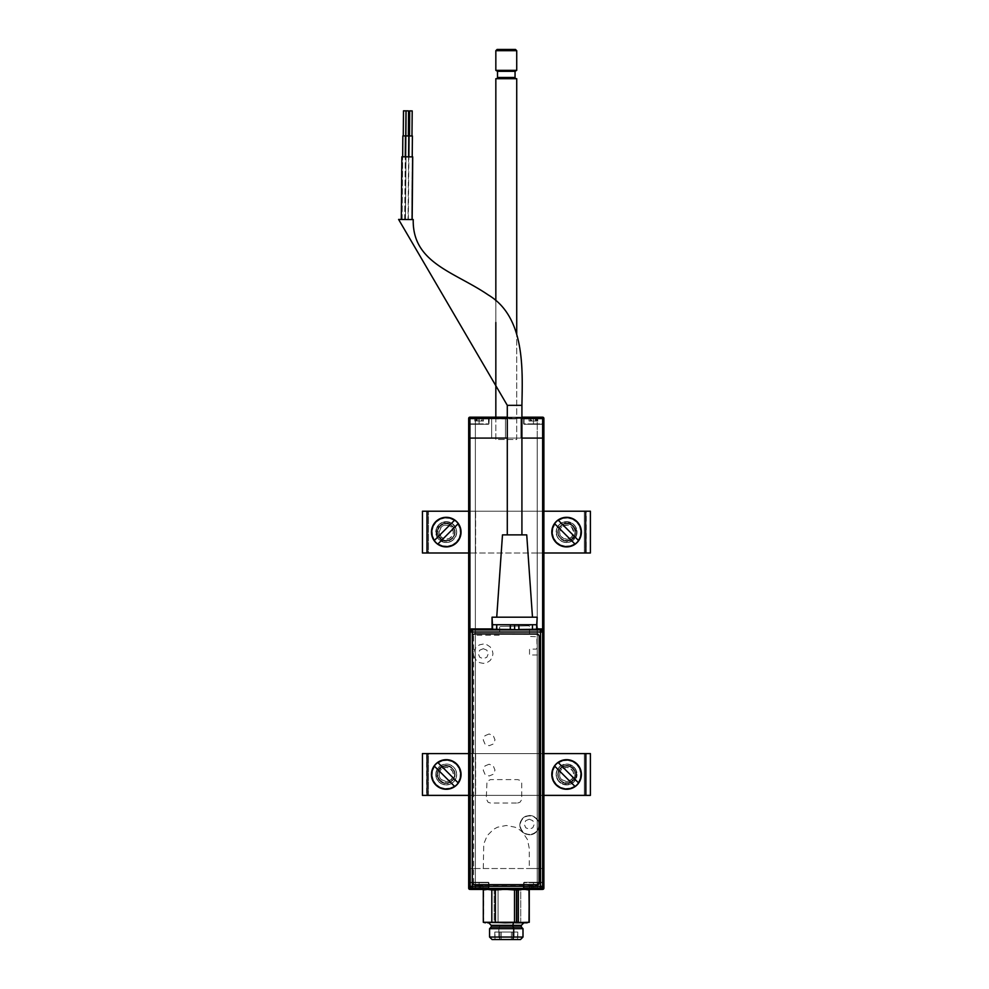 <?xml version="1.0" encoding="UTF-8"?>
<svg xmlns="http://www.w3.org/2000/svg" width="989" height="989" viewBox="0 0 989 989"><rect width="100%" height="100%" fill="white"/><g stroke="black" fill="none" stroke-linecap="round" stroke-linejoin="round"><path stroke-width="0.74" stroke-dasharray="4.95 3.71" d="M533.442 417.185L523.206 417.185L542.64 417.185L523.626 417.605L523.626 423.873L533.442 423.873L533.442 417.605L533.442 423.873L523.626 423.873L523.626 417.605L533.442 417.605L533.442 423.873L543.48 424.293L524.046 424.293L543.48 424.293L532.342 424.293L543.48 424.293L533.442 423.873L543.48 423.873L543.48 418.446L543.888 423.873L542.961 417.667L523.206 417.185L542.64 417.185A1.249 1.249 0 0 1 543.888 418.446L543.48 423.873L533.442 423.873L533.442 417.605L542.961 417.667L543.48 423.873L543.888 418.446A1.249 1.249 0 0 0 542.64 417.185L536.792 417.185L542.64 417.185L536.792 417.185L542.64 417.185L542.64 418.446L543.888 418.446L543.888 438.09L542.64 438.09L542.64 418.446L469.923 418.446L469.923 438.09L542.64 438.09L542.64 418.446L469.923 418.446L469.923 438.09L468.675 438.09L468.675 418.446L469.095 438.09L475.363 438.09L475.363 417.605L475.363 438.09L475.363 417.605L469.923 417.185L475.783 417.185L469.157 418.124L469.095 438.09L468.675 418.446A1.249 1.249 0 0 1 469.923 417.185A1.249 1.249 0 0 0 468.675 418.446L469.095 423.873L479.121 423.873L469.095 424.293L488.529 424.293L469.095 424.293L468.675 418.446L469.923 418.446L468.675 418.446L469.923 417.185L469.923 418.446L469.923 417.185L542.64 417.185L543.888 418.446L542.64 418.446L542.64 417.185A1.249 1.249 0 0 1 543.888 418.446A1.249 1.249 0 0 0 542.64 417.185L533.442 417.185M520.906 438.09L491.657 438.09L491.657 417.185L520.906 417.185L520.906 438.09L520.906 417.185L491.657 417.185L491.657 438.09L520.906 438.09M473.484 424.293L478.021 424.293L473.484 424.293M521.92 417.185L507.295 417.185L521.92 417.185M507.295 418.446L521.92 418.446L507.295 418.446M527.805 424.293L532.342 424.293L527.805 424.293M469.392 888.147L469.923 889.408L468.675 888.147L468.675 418.446L469.095 438.09L469.157 418.124L475.363 417.605L475.363 438.09L469.095 438.09L468.675 418.446A1.249 1.249 0 0 1 469.923 417.185A1.249 1.249 0 0 0 468.675 418.446L469.095 418.446A0.841 0.841 0 0 1 469.923 417.605L489.357 417.185L469.923 417.605L469.095 418.446L469.095 423.873L479.121 423.873L479.121 417.605L488.937 417.605L479.121 417.605L479.121 423.873L488.937 423.873L479.121 423.873L479.121 417.605L469.923 417.605L479.121 417.605L479.121 423.873L469.095 423.873L468.675 418.446L468.675 438.09L468.675 418.446A1.249 1.249 0 0 1 469.923 417.185L479.121 417.185L469.923 417.185A1.249 1.249 0 0 0 468.675 418.446L469.095 423.873L469.095 418.446L469.923 417.185L542.64 417.185A1.249 1.249 0 0 1 543.888 418.446L543.888 438.09L543.888 418.446L543.888 438.09L543.888 418.446L543.888 438.09L537.212 438.09L537.212 417.605L542.64 417.605L543.48 418.446L543.48 438.09L543.418 418.124L537.212 417.605L537.212 438.09L537.212 417.605L537.212 438.09L543.48 438.09L543.888 418.446L543.888 888.147A1.249 1.249 0 0 1 542.64 889.408A1.249 1.249 0 0 0 543.888 888.147L542.64 888.147L542.64 868.515L469.219 868.515L469.923 868.515L469.923 888.147L469.923 868.515L469.923 888.147L468.675 888.147L469.095 882.299L488.529 882.299L469.095 882.299L480.221 882.299L479.121 882.299L479.121 888.987L488.937 888.987L488.937 882.72L469.095 882.72L468.675 888.147L469.923 888.987L489.357 889.408L469.923 889.408L479.121 888.987L479.121 882.72L469.095 882.72L469.095 888.147L469.095 882.72L488.937 882.72L488.937 888.987L479.121 888.987L479.121 882.72L479.121 888.987L469.614 888.926L469.095 882.72L468.675 888.147A1.249 1.249 0 0 0 469.923 889.408A1.249 1.249 0 0 1 468.675 888.147L468.675 868.515L469.923 868.515L469.923 629.461L469.923 868.515L543.888 868.515L543.888 888.147L542.64 889.408L542.64 868.515L542.64 888.147L543.888 888.147L543.888 882.72L543.888 888.147A1.249 1.249 0 0 1 542.64 889.408L469.923 889.408L475.783 889.408L469.923 889.408L469.923 888.147L542.64 888.147L542.64 888.987A0.841 0.841 0 0 0 542.825 888.963M521.92 438.09L507.295 438.09L521.92 438.09M479.121 417.605L488.937 417.605L479.121 417.605M481.124 417.185L489.357 417.185L481.124 417.185M520.906 417.185L491.657 417.185L520.906 417.185M505.453 417.642L492.918 417.185L519.645 417.185L494.166 417.185L518.409 417.185L507.122 417.185L507.122 418.866L516.728 418.866L495.835 418.866L505.453 418.866L505.453 417.185L505.453 438.09L505.453 417.642M507.122 417.642L520.906 417.642L506.281 417.185L519.658 417.185L507.122 417.185L507.122 438.09L507.122 417.642M484.758 882.299L480.221 882.299L484.758 882.299M468.675 888.147L469.095 868.515L469.157 888.468L475.363 888.987L475.363 868.515L475.363 888.987L475.363 868.515L469.095 868.515L469.095 888.147L469.095 868.515L475.363 868.515L475.363 888.987L469.923 888.987L468.675 888.147L469.095 868.515L468.675 888.147A1.249 1.249 0 0 0 469.923 889.408A1.249 1.249 0 0 1 468.675 888.147A1.249 1.249 0 0 0 469.923 889.408L469.923 888.147L542.64 888.147L468.675 888.147L469.923 888.147L469.923 888.913M468.675 882.72L468.675 881.879L468.675 882.72M470.937 889.408L541.885 889.408L470.937 889.408M542.64 889.099L542.64 888.147L543.888 888.147L543.888 881.879L543.888 888.147A1.249 1.249 0 0 1 542.64 889.408A1.249 1.249 0 0 0 543.888 888.147L543.48 888.147A0.841 0.841 0 0 1 542.64 888.987L542.64 889.408A1.249 1.249 0 0 0 543.888 888.147A1.249 1.249 0 0 1 542.64 889.408A1.249 1.249 0 0 0 543.888 888.147L542.64 888.987L533.442 888.987L533.442 882.72L543.48 882.72L543.48 888.147L543.48 882.72L533.442 882.72L533.442 888.987L533.442 882.72L523.626 882.72L533.442 882.72L533.442 888.987L523.626 888.987L542.64 888.987L543.888 888.147L543.888 868.515L543.888 888.147L543.888 868.515L543.888 888.147L543.48 868.515L537.212 868.515L537.212 888.987L542.64 889.408L523.206 889.408L542.64 888.987A0.841 0.841 0 0 0 543.48 888.147L543.48 868.515L542.961 888.926M543.591 868.515L529.263 868.515L529.263 848.451L527.52 839.661L522.538 832.194L519.052 829.338L515.084 827.212L506.281 825.469L497.492 827.212L493.511 829.338L487.169 835.68L483.745 843.963L483.3 868.515L468.675 868.515L468.675 438.09L469.305 438.09L469.305 868.515L468.675 868.515L468.675 438.09L469.923 438.09L469.923 868.515L469.923 438.09L469.923 868.515L469.923 438.09L468.675 438.09L468.675 868.515L468.675 438.09L468.675 868.515L475.363 868.515L468.675 868.515L468.675 438.09L475.363 438.09L475.363 868.515L475.363 438.09L475.363 868.515L475.363 438.09L469.923 438.09L469.923 868.515L469.923 438.09L543.888 438.09L543.888 868.515L543.27 438.09L543.888 868.515L543.888 438.09L543.888 868.515L543.888 438.09L543.888 868.515L543.27 438.09L543.888 868.515L543.888 438.09L543.888 868.515L543.888 438.09L543.888 868.515L543.27 438.09L543.888 868.515L543.888 438.09L543.888 868.515L543.888 438.09L543.888 868.515L542.64 868.515L543.591 868.515M533.442 888.987L523.626 888.987L533.442 888.987M469.923 889.408L542.64 889.408L537.212 888.987L537.212 868.515L537.212 888.987L537.212 868.515L543.48 868.515L543.48 888.147M491.657 889.408L520.906 889.408L491.657 889.408M533.442 882.299L543.48 882.299L533.442 882.299M539.092 882.299L534.542 882.299L539.092 882.299M535.853 418.532L536.372 421.03L536.248 418.112L533.454 418.532L533.442 421.03L531.563 421.03L531.563 418.532L533.442 418.532L533.442 421.03L533.442 418.532L533.454 421.03L537.744 421.03L537.744 418.532L536.372 418.532L536.372 421.03L536.483 418.532L537.732 418.532L537.732 421.03L536.483 421.03L537.868 421.03L531.563 421.03L535.333 421.03L535.333 418.532L533.343 418.112L528.855 418.112L530.413 418.532L528.868 418.112L529.164 421.03L530.413 421.03L530.413 418.532L529.164 418.532L529.152 421.03L529.028 418.532L530.228 418.112L524.875 418.112L533.442 418.112L533.442 418.94L533.442 418.112L524.875 418.112L542.009 418.112L524.046 418.94L533.442 418.94L533.442 424.293L533.442 418.94L524.046 418.94L542.85 418.94L533.442 418.94L533.442 424.293L524.046 424.293L533.442 424.293L533.442 418.94L542.85 418.94L533.442 418.94L533.442 418.112L542.009 418.112L535.853 418.532M533.442 424.293L542.85 424.293L533.442 424.293M529.152 421.03L529.152 418.532L530.524 418.532L530.524 421.03L529.028 421.03L531.044 421.03L530.636 418.532L530.524 421.03L531.563 421.03L529.164 421.03M533.442 418.112L536.73 418.112L533.442 418.112M477.131 421.03L476.723 418.532L477.131 421.03L477.131 418.532L477.23 421.03L477.23 418.532L480.901 418.112L479.232 418.112L481.013 418.532L479.121 418.532L479.121 421.03L477.23 421.03L478.899 421.03L478.899 418.532L477.23 418.532L477.23 421.03L481.532 421.03L481.532 418.532L482.15 421.03L482.15 418.532L483.411 418.532L483.411 421.03L482.15 421.03L483.534 421.03L477.131 421.03M479.121 418.94L479.121 418.112L479.121 418.94L469.713 418.94L479.121 418.94L479.121 424.293L479.121 418.94L469.713 418.94L488.529 418.94L479.121 418.94L479.121 424.293L469.713 424.293L479.121 424.293L479.121 418.94L488.529 418.94L470.554 418.112L479.121 418.112L479.121 418.94M479.121 424.293L488.529 424.293L479.121 424.293M479.121 418.112L487.688 418.112L479.121 418.112M476.315 418.112L476.204 421.03L474.831 421.03L476.092 421.03L476.092 418.532L474.831 418.532L474.831 421.03L474.831 418.532L476.315 418.112L474.287 418.112L476.315 418.112M476.204 421.03L476.71 418.532L476.204 421.03L476.871 421.03L474.708 421.03L476.204 421.03M482.039 421.03L483.423 421.03L483.423 418.532L482.039 418.532L482.039 421.03M480.889 418.112L476.451 418.112L480.889 418.112M481.532 418.532L482.447 418.112L481.532 418.532M488.529 887.652L487.688 888.481L470.554 888.481L469.713 887.652L488.529 887.652L469.713 887.652L469.713 882.299L488.529 882.299L488.529 887.652L488.529 882.299L469.713 882.299L469.713 887.652L488.529 887.652L469.713 887.652L470.554 888.481L487.688 888.481L470.715 888.481L487.688 888.481L488.529 887.652M475.239 885.563L475.561 888.06L475.239 885.563L477.44 885.563L475.239 885.563L475.746 888.06L474.844 888.481L475.239 885.563M479.418 885.563L480.617 885.563L480.617 888.06L479.418 888.06L479.418 885.563L479.43 888.06L480.802 888.06L480.802 885.563L477.44 885.563L482.694 885.563L483.003 888.06L483.003 885.563L482.991 888.06L483.003 885.563L479.418 885.563M475.462 888.481L483.423 888.481L475.462 888.481M542.85 887.652L542.009 888.481L524.875 888.481L524.046 887.652L542.85 887.652L524.046 887.652L524.046 882.299L542.85 882.299L542.85 887.652L542.85 882.299L524.046 882.299L524.046 887.652L542.85 887.652L524.046 887.652L524.875 888.481L542.009 888.481L525.048 888.481L542.009 888.481L542.85 887.652M529.189 888.481L537.744 888.481L529.189 888.481M531.761 885.563L533.145 885.563L533.145 888.06L531.761 888.06L531.761 885.563L529.881 885.563L531.563 885.563L531.563 888.06L529.881 888.06L529.881 885.563L529.881 888.06L531.761 888.06L531.761 885.563L529.56 885.563L529.572 888.06L530.079 885.563L531.958 885.563L531.958 888.06L533.158 888.06L533.158 885.563L531.761 885.563M536.817 885.563L537.324 888.06L536.817 885.563M535.136 885.563L534.938 888.06L535.136 885.563L537.324 885.563L535.136 885.563M435.79 774.486A10.446 10.446 0 0 1 446.237 764.04A10.446 10.446 0 0 1 456.683 774.486A10.446 10.446 0 0 0 446.237 764.04A10.446 10.446 0 0 0 435.79 774.486L436.582 770.48L438.856 767.093L442.244 764.831L446.237 764.04L450.242 764.831L453.63 767.093L455.892 770.48L456.683 774.486L455.892 778.479L453.63 781.866L450.242 784.141L446.237 784.932L442.244 784.141L438.856 781.866L436.582 778.479L435.79 774.486A10.446 10.446 0 0 0 446.237 784.932A10.446 10.446 0 0 0 456.683 774.486A10.446 10.446 0 0 1 446.237 784.932A10.446 10.446 0 0 1 435.79 774.486L436.582 770.48L438.856 767.093L442.244 764.831L446.237 764.04L450.242 764.831L453.63 767.093L455.892 770.48L456.683 774.486L455.892 778.479L453.63 781.866L450.242 784.141L446.237 784.932L442.244 784.141L438.856 781.866L436.582 778.479L435.79 774.486M556.139 774.486A10.446 10.446 0 0 1 566.586 764.04A10.446 10.446 0 0 1 577.044 774.486A10.446 10.446 0 0 0 566.586 764.04A10.446 10.446 0 0 0 556.139 774.486A10.446 10.446 0 0 0 566.586 784.932A10.446 10.446 0 0 0 577.044 774.486A10.446 10.446 0 0 1 566.586 784.932A10.446 10.446 0 0 1 556.139 774.486L556.943 770.48L559.205 767.093L562.593 764.831L566.586 764.04L570.591 764.831L573.979 767.093L576.241 770.48L577.044 774.486L575.277 780.284L570.591 784.141L564.558 784.734L559.205 781.866L556.35 776.526L556.943 770.48L560.788 765.795L566.586 764.04L572.396 765.795L576.241 770.48L576.834 776.526L573.979 781.866L568.626 784.734L562.593 784.141L557.907 780.284L556.139 774.486M586.217 753.593L586.217 795.379L586.217 753.593L586.217 795.379L586.217 753.593L428.497 753.593L428.497 795.379L427.161 795.379L426.618 753.593L427.161 795.379L426.618 753.593L426.618 795.379L422.439 795.379L428.497 795.379L422.439 795.379L422.439 753.593L428.497 753.593L422.439 753.593L426.618 753.593L422.439 753.593L426.618 753.593L422.439 753.593L422.439 795.379L475.622 795.379L427.161 795.379L427.161 753.593L475.622 753.593L475.622 795.379L475.622 753.593L426.655 753.593L590.396 753.593L590.396 795.379L584.338 795.379L590.396 795.379L590.396 753.593L537.212 753.593L585.673 753.593L585.673 795.379L537.212 795.379L537.212 753.593L537.212 795.379L586.217 795.379L428.497 795.379L584.338 795.379L584.338 753.593L428.497 753.593L428.497 795.379L584.338 795.379L584.338 753.593L428.497 753.593L428.497 795.379L584.338 795.379L584.338 753.593L590.396 753.593L586.217 753.593M468.675 753.593L475.622 753.593L468.675 753.593M455.15 774.486L454.446 770.963L452.455 767.983L449.476 765.993L445.952 765.288L442.429 765.993L439.45 767.983L437.459 770.963L436.755 774.486L438.312 779.592L442.429 782.979L447.745 783.498L452.455 780.989L454.965 776.278L454.446 770.963L451.058 766.846L445.952 765.288L440.847 766.846L437.459 770.963L436.94 776.278L439.45 780.989L444.16 783.498L449.476 782.979L453.592 779.592L455.15 774.486M543.888 795.379L537.212 795.379L543.888 795.379M576.068 774.486L575.375 770.963L573.373 767.983L570.393 765.993L566.882 765.288L563.359 765.993L560.38 767.983L558.389 770.963L557.685 774.486L559.23 779.592L563.359 782.979L568.675 783.498L573.373 780.989L575.895 776.278L575.375 770.963L571.988 766.846L566.882 765.288L561.764 766.846L558.389 770.963L557.858 776.278L560.38 780.989L565.09 783.498L570.393 782.979L574.522 779.592L576.068 774.486M577.044 532.107A10.446 10.446 0 0 1 566.586 542.553A10.446 10.446 0 0 1 556.139 532.107A10.446 10.446 0 0 0 566.586 542.553A10.446 10.446 0 0 0 577.044 532.107A10.446 10.446 0 0 0 566.586 521.66A10.446 10.446 0 0 0 556.139 532.107A10.446 10.446 0 0 1 566.586 521.66A10.446 10.446 0 0 1 577.044 532.107L576.241 536.112L573.979 539.5L570.591 541.762L566.586 542.553L562.593 541.762L559.205 539.5L556.943 536.112L556.139 532.107L556.943 528.114L559.205 524.726L562.593 522.464L566.586 521.66L572.396 523.428L575.277 526.309L577.044 532.107L576.241 536.112L572.396 540.798L568.626 542.355L562.593 541.762L559.205 539.5L556.943 536.112L556.35 530.067L559.205 524.726L562.593 522.464L568.626 521.858L572.396 523.428L575.277 526.309L577.044 532.107M456.683 532.107A10.446 10.446 0 0 1 446.237 542.553A10.446 10.446 0 0 1 435.79 532.107A10.446 10.446 0 0 0 446.237 542.553A10.446 10.446 0 0 0 456.683 532.107A10.446 10.446 0 0 0 446.237 521.66A10.446 10.446 0 0 0 435.79 532.107A10.446 10.446 0 0 1 446.237 521.66A10.446 10.446 0 0 1 456.683 532.107L455.892 536.112L453.63 539.5L450.242 541.762L446.237 542.553L442.244 541.762L438.856 539.5L436.582 536.112L435.79 532.107L436.582 528.114L438.856 524.726L442.244 522.464L446.237 521.66L452.047 523.428L454.928 526.309L456.485 530.067L455.892 536.112L452.047 540.798L448.277 542.355L444.197 542.355L438.856 539.5L436.582 536.112L435.988 530.067L438.856 524.726L442.244 522.464L448.277 521.858L452.047 523.428L455.892 528.114L456.683 532.107M422.439 511.214L428.497 511.214L422.439 511.214L428.497 511.214L428.497 552.999L422.439 552.999L422.439 511.214L426.618 511.214L422.439 511.214L422.439 552.999L426.618 552.999L426.618 511.214L422.439 511.214M468.675 511.214L475.622 511.214L475.622 552.999L427.161 552.999L475.622 552.999L475.622 511.214L427.161 511.214L468.675 511.214M436.755 532.107L437.459 535.63L439.45 538.609L442.429 540.6L445.952 541.304L449.476 540.6L452.455 538.609L454.446 535.63L455.15 532.107L453.592 527.001L449.476 523.614L444.16 523.094L439.45 525.604L436.94 530.314L437.459 535.63L440.847 539.759L445.952 541.304L451.058 539.759L454.446 535.63L454.965 530.314L452.455 525.604L447.745 523.094L442.429 523.614L438.312 527.001L436.755 532.107M427.161 552.999L426.618 511.214L427.161 552.999L422.439 552.999L427.161 552.999M428.497 552.999L590.396 552.999L584.338 552.999L584.338 511.214L590.396 511.214L586.217 511.214L586.217 552.999L590.396 552.999L584.338 552.999L584.338 511.214L428.497 511.214L428.497 552.999L584.338 552.999L584.338 511.214L428.497 511.214L585.673 511.214L585.673 552.999L537.212 552.999L537.212 511.214L537.212 552.999L586.217 552.999L585.673 511.214L585.673 552.999L585.673 511.214L590.396 511.214L586.217 511.214L590.396 511.214L590.396 552.999L590.396 511.214L584.338 511.214L586.217 511.214L586.217 552.999L584.338 552.999L584.338 511.214L428.497 511.214L428.497 552.999L426.618 552.999L426.618 511.214L428.497 511.214L428.497 552.999M543.888 552.999L537.212 552.999L543.888 552.999M557.685 532.107L558.389 535.63L560.38 538.609L563.359 540.6L566.882 541.304L570.393 540.6L573.373 538.609L575.375 535.63L576.068 532.107L574.522 527.001L570.393 523.614L565.09 523.094L560.38 525.604L557.858 530.314L558.389 535.63L561.764 539.759L566.882 541.304L571.988 539.759L575.375 535.63L575.895 530.314L573.373 525.604L568.675 523.094L563.359 523.614L559.23 527.001L557.685 532.107M458.228 782.929L437.806 762.494M434.356 766.141L454.581 786.366M458.117 782.818L437.904 762.606M440.328 768.577L441.218 769.467A7.108 7.108 0 0 0 441.218 779.505A7.108 7.108 0 0 0 451.268 779.505L452.146 780.395A8.357 8.357 0 0 1 440.328 780.395A8.357 8.357 0 0 1 440.328 768.577A8.357 8.357 0 0 0 440.328 780.395A8.357 8.357 0 0 0 452.146 780.395A8.357 8.357 0 0 1 440.328 780.395A8.357 8.357 0 0 1 440.328 768.577A8.357 8.357 0 0 1 452.146 768.577A8.357 8.357 0 0 1 452.146 780.395A8.357 8.357 0 0 0 452.146 768.577A8.357 8.357 0 0 0 440.328 768.577A8.357 8.357 0 0 1 452.146 768.577A8.357 8.357 0 0 1 452.146 780.395L451.268 779.505L453.209 775.871L452.801 771.766L450.18 768.577L446.237 767.377L442.293 768.577L439.672 771.766L439.277 775.871L441.218 779.505L446.237 781.594L451.268 779.505A7.108 7.108 0 0 0 451.268 769.467A7.108 7.108 0 0 0 441.218 769.467L440.328 768.577M578.478 782.818L558.253 762.606M554.606 766.042L575.029 786.465M554.705 766.141L574.93 786.366M560.676 768.577L561.567 769.467A7.108 7.108 0 0 0 561.567 779.505A7.108 7.108 0 0 0 571.617 779.505L572.495 780.395A8.357 8.357 0 0 1 560.676 780.395A8.357 8.357 0 0 1 560.676 768.577A8.357 8.357 0 0 0 560.676 780.395A8.357 8.357 0 0 0 572.495 780.395A8.357 8.357 0 0 1 560.676 780.395A8.357 8.357 0 0 1 560.676 768.577A8.357 8.357 0 0 1 572.495 768.577A8.357 8.357 0 0 1 572.495 780.395A8.357 8.357 0 0 0 572.495 768.577A8.357 8.357 0 0 0 560.676 768.577A8.357 8.357 0 0 1 572.495 768.577A8.357 8.357 0 0 1 572.495 780.395L571.617 779.505L573.558 775.871L573.15 771.766L570.542 768.577L566.586 767.377L562.642 768.577L560.034 771.766L559.626 775.871L561.567 779.505L566.586 781.594L571.617 779.505A7.108 7.108 0 0 0 571.617 769.467A7.108 7.108 0 0 0 561.567 769.467L560.676 768.577M437.806 544.098L458.228 523.676M454.581 520.226L434.356 540.451M437.904 543.999L458.117 523.774M452.146 526.197L451.268 527.088A7.108 7.108 0 0 0 441.218 527.088A7.108 7.108 0 0 0 441.218 537.138L440.328 538.016A8.357 8.357 0 0 1 440.328 526.197A8.357 8.357 0 0 1 452.146 526.197A8.357 8.357 0 0 0 440.328 526.197A8.357 8.357 0 0 0 440.328 538.016A8.357 8.357 0 0 1 440.328 526.197A8.357 8.357 0 0 1 452.146 526.197A8.357 8.357 0 0 1 452.146 538.016A8.357 8.357 0 0 1 440.328 538.016A8.357 8.357 0 0 0 452.146 538.016A8.357 8.357 0 0 0 452.146 526.197A8.357 8.357 0 0 1 452.146 538.016A8.357 8.357 0 0 1 440.328 538.016L441.218 537.138L444.852 539.079L448.957 538.671L452.146 536.063L453.345 532.107L452.146 528.163L448.957 525.542L444.852 525.147L441.218 527.088L439.141 532.107L441.218 537.138A7.108 7.108 0 0 0 451.268 537.138A7.108 7.108 0 0 0 451.268 527.088L452.146 526.197M578.478 540.451L558.253 520.226M554.606 523.676L575.029 544.098M554.705 523.774L574.93 543.999M560.676 526.197L561.567 527.088A7.108 7.108 0 0 0 561.567 537.138A7.108 7.108 0 0 0 571.617 537.138L572.495 538.016A8.357 8.357 0 0 1 560.676 538.016A8.357 8.357 0 0 1 560.676 526.197A8.357 8.357 0 0 0 560.676 538.016A8.357 8.357 0 0 0 572.495 538.016A8.357 8.357 0 0 1 560.676 538.016A8.357 8.357 0 0 1 560.676 526.197A8.357 8.357 0 0 1 572.495 526.197A8.357 8.357 0 0 1 572.495 538.016A8.357 8.357 0 0 0 572.495 526.197A8.357 8.357 0 0 0 560.676 526.197A8.357 8.357 0 0 1 572.495 526.197A8.357 8.357 0 0 1 572.495 538.016L571.617 537.138L573.694 532.107L571.617 527.088L567.983 525.147L563.878 525.542L560.689 528.163L559.49 532.107L560.689 536.063L563.878 538.671L567.983 539.079L571.617 537.138A7.108 7.108 0 0 0 571.617 527.088A7.108 7.108 0 0 0 561.567 527.088L560.676 526.197M496.255 78.7L516.728 78.7L496.255 78.7M515.059 77.451L497.504 77.451L515.059 77.451M495.835 300.804L495.835 322.501L495.835 300.804M495.835 417.185L495.835 439.549L516.728 439.549L516.728 333.701L516.728 439.549L495.835 439.549L495.835 417.185M515.479 49.45L497.096 49.45L515.479 49.45M516.728 50.699L495.835 50.699L516.728 50.699M516.728 70.343L495.835 70.343L516.728 70.343M515.059 71.307L497.504 71.307L515.059 71.307M491.31 925.345L521.327 925.345M483.312 889.964L483.312 922.28L488.887 922.836L529.263 922.28L529.263 889.964L529.263 922.28L524.998 922.836L527.137 922.836M499.606 927.014L499.606 925.345L499.606 927.014L521.327 927.014L499.606 927.014L498.864 928.683L499.606 927.014L491.236 927.014L499.606 927.014M522.996 928.683L498.864 928.683L522.996 928.683M498.864 937.04L498.864 928.683L498.864 937.04L522.996 937.04L498.864 937.04L499.977 939.55L498.864 937.04L489.567 937.04L498.864 937.04M511.387 932.034L494.797 932.034L501.176 932.034L501.176 939.55L494.797 939.55L511.387 939.55L511.387 932.034L511.387 939.55L517.779 939.55L501.176 939.55L501.176 932.034L511.387 932.034M527.174 922.836L507.604 922.836L517.16 922.28L517.16 889.964L520.746 889.964L520.746 922.28L524.417 922.824M511.387 939.55L494.821 939.55L511.387 939.55M489.567 928.683L498.864 928.683L489.567 928.683M491.236 925.345L521.265 925.345M487.565 922.799L494.191 922.28L494.191 889.964L498.048 889.964L498.048 922.28L520.746 922.28L517.16 922.28L517.16 889.964M485.426 889.544L489.679 889.544M502.61 889.445L507.32 889.445M522.377 889.445L524.986 889.445L520.746 889.964L520.746 922.28L523.935 922.799M527.125 889.544L524.998 889.408M509.965 889.445L498.048 889.964L498.048 922.28L494.191 922.28L506.281 922.824M505.218 922.799L488.887 922.836L494.191 922.28L494.191 889.964M490.198 889.445L483.584 889.964L483.584 922.28L488.158 922.824M499.853 939.55L499.853 932.034L495.007 932.034L512.71 932.034L512.71 939.55L495.007 939.55L517.568 939.55L512.71 939.55L512.71 932.034L517.568 932.034L499.853 932.034L499.853 939.55L517.568 939.55L499.853 939.55M412.302 156.88L402.276 156.781L401.719 219.471L411.745 219.558L412.302 156.88L401.855 156.781L412.722 156.88L402.276 156.781L412.302 156.88L411.745 219.558L401.719 219.471L402.276 156.781L412.302 156.88M412.166 219.558L401.299 219.459L412.166 219.558M411.98 135.975L409.483 135.95L411.98 135.975M409.693 110.879L412.203 110.904L409.693 110.879M408.321 219.521L408.877 156.843L408.321 219.521L411.671 219.558L408.321 219.521M412.215 156.88L411.671 219.558L410.002 219.546L413.229 219.57L398.604 219.434L411.671 219.558L412.215 156.88M409.063 135.95L412.401 135.975M521.92 405.329L507.295 405.329L521.92 405.329M521.92 534.876L502.486 534.876L521.92 534.876M532.478 617.198L492.04 617.198L532.478 617.198M536.743 624.727L492.473 624.727M402.115 219.471L402.659 156.794L402.115 219.471L405.453 219.496L402.115 219.471M402.844 135.901L406.195 135.926L405.453 219.496L406.195 135.926L405.441 135.913L408.778 135.95L405.441 135.913M404.699 219.496L405.255 156.818L404.699 219.496L408.049 219.521L404.699 219.496M408.593 156.843L408.049 219.521L408.593 156.843M408.358 135.95L405.849 135.926L408.358 135.95M406.071 110.855L408.581 110.867L406.071 110.855M510.2 624.727L498.654 624.727M530.561 624.727L519.002 624.727M528.608 624.727L500.607 624.727L528.608 624.727M492.547 624.727L492.547 629.214L492.547 624.727L496.75 624.727M510.398 624.727L518.805 624.727M532.465 624.727L536.668 624.727L536.668 628.942L536.668 625.147M405.453 219.496L402.239 219.471L405.453 219.496M408.049 219.521L404.835 219.496L408.049 219.521M405.774 135.926L403.265 135.901L405.774 135.926M403.487 110.83L405.997 110.855L403.487 110.83M539.178 825.531A9.667 9.667 0 0 1 529.523 834.815L529.523 834.395A9.247 9.247 0 0 0 538.77 825.147A9.247 9.247 0 0 0 529.523 815.913A9.247 9.247 0 0 0 520.276 825.147A9.247 9.247 0 0 0 529.523 834.395L529.523 834.815A9.667 9.667 0 0 1 519.855 825.147A9.667 9.667 0 0 1 529.523 815.492L525.827 816.222L522.687 818.323L520.597 821.451L519.855 825.147L520.597 828.844L522.687 831.984L525.827 834.086L529.523 834.815L533.219 834.086L536.359 831.984L538.449 828.844L539.19 825.147L538.449 821.451L536.359 818.323L533.219 816.222L529.523 815.492A9.667 9.667 0 0 1 539.178 824.764M529.943 624.727L536.681 624.727L530.784 624.727L529.523 625.988L529.523 636.483L536.842 636.731L537.089 648.252L536.248 649.093L529.523 649.093L529.523 654.978L538.35 654.978L539.19 655.818L539.19 884.401L538.35 885.242L474.473 885.242L473.632 884.401L473.632 636.063L474.473 635.222L499.692 635.222L499.692 625.988L498.431 624.727L529.943 624.727M492.102 624.727L498.431 624.727L492.102 624.727M517.606 803.006L519.93 802.302L521.71 799.644L521.71 782.967L519.93 780.309L517.606 779.604L490.445 779.604L486.971 781.458L486.267 798.828L488.121 802.302L490.445 803.006L517.606 803.006M483.3 644.049L479.603 644.791L476.463 646.88L474.374 650.02L473.632 653.717L474.374 657.413L476.463 660.553L479.603 662.642L483.3 663.384L486.996 662.642L490.136 660.553L492.225 657.413L492.967 653.717L492.225 650.02L490.136 646.88L486.996 644.791L483.3 644.049M489.122 733.974L484.969 735.692L483.238 739.859L484.969 744.012L489.122 745.731L493.288 744.012L495.007 739.859L493.288 735.692L489.122 733.974M489.122 764.225L484.969 765.943L483.238 770.11L484.969 774.263L489.122 775.994L493.288 774.263L495.007 770.11L493.288 765.943L489.122 764.225M528.892 625.814L529.523 626.445L528.892 625.814L500.273 626.445L528.892 625.814M472.322 882.571A2.089 2.089 0 0 0 473.607 884.5M542.64 629.264L542.64 868.515L542.64 438.09L537.212 438.09L537.212 868.515L542.64 868.515L542.64 438.09L542.64 868.515L537.212 868.515L537.212 438.09L537.212 868.515L537.212 438.09L542.64 438.09L542.64 868.515L543.888 868.515L543.888 438.09L542.64 438.09L543.888 438.09L543.888 868.515L543.888 438.09L543.888 868.515L542.64 868.515L542.64 629.264M483.3 648.697L479.752 650.169L478.28 653.717L479.752 657.265L483.3 658.736L486.848 657.265L488.319 653.717L486.848 650.169L483.3 648.697M529.263 819.201L525.728 820.672L524.257 824.208L525.728 827.756L529.263 829.227L532.811 827.756L534.283 824.208L532.811 820.672L529.263 819.201M468.675 868.515L468.675 438.09L468.675 868.515L469.305 868.515L469.305 438.09L468.675 438.09L468.675 868.515L468.675 438.09L469.305 438.09L469.305 868.515L469.305 438.09L469.305 868.515L468.675 868.515L468.675 438.09L468.675 868.515L469.305 868.515L469.305 438.09L468.675 438.09L468.675 868.515L468.675 438.09L469.305 438.09L469.305 868.515L469.305 438.09L469.305 868.515L468.675 868.515L468.675 438.09L468.675 868.515L469.305 868.515L469.305 438.09L468.675 438.09L468.675 868.515M469.305 438.09L469.305 868.515L469.305 438.09M488.937 423.873L489.357 417.185M491.657 417.642L492.918 417.185M516.728 418.866L518.409 417.185M495.835 418.866L494.166 417.185M520.906 417.642L519.658 417.185M523.626 882.72L523.206 889.408M524.046 424.293L524.046 418.94L524.875 418.112M542.009 418.112L542.85 418.94L542.85 424.293M529.028 418.532L529.028 421.03M469.713 424.293L469.713 418.94L470.554 418.112M487.688 418.112L488.529 418.94L488.529 424.293M483.003 888.06L483.003 885.563L483.003 888.06M494.797 932.034L494.797 939.55M517.779 932.034L517.779 939.55M495.007 939.55L495.007 932.034M517.568 939.55L517.568 932.034"/><path stroke-width="1.48" d="M542.64 417.185L521.92 417.185L542.64 417.185A1.249 1.249 0 0 1 543.888 418.446L542.64 417.185L542.64 418.446L542.64 417.185M469.923 888.913L469.923 888.147L468.675 888.147L469.923 889.408A1.249 1.249 0 0 1 468.675 888.147L468.675 418.446A1.249 1.249 0 0 1 469.923 417.185L507.295 417.185L469.923 417.185L469.923 418.446L507.295 418.446L468.675 418.446L468.675 438.09L469.923 438.09L469.923 417.185L468.675 418.446L469.923 418.446L469.923 438.09L468.675 438.09L468.675 888.147L469.219 887.343L471.32 889.445L541.502 889.445L540.501 888.443L540.501 886.342L472.322 886.342L472.322 888.443L540.501 888.443L472.322 888.443L471.32 889.445L472.322 888.443A2.102 2.102 -135 0 1 470.22 886.342L469.219 887.343L470.22 886.342L470.826 887.838L472.322 888.443L472.322 886.342L470.22 886.342L472.322 886.342L472.322 632.02L470.22 632.02L470.22 886.342L470.22 632.02L469.219 631.019L469.219 887.343L469.219 631.019L470.22 632.02A2.102 2.102 -45 0 1 472.322 629.919L471.32 628.93L469.837 629.536L469.219 631.019L470.517 629.078L472.322 629.919L470.826 630.525L470.22 632.02L472.322 632.02L472.322 629.919L472.322 632.02L542.602 632.02L542.602 886.342L543.591 887.343L543.591 631.019L542.602 632.02L541.997 630.525L540.501 629.919L540.501 632.02L540.501 629.919A2.102 2.102 45 0 1 542.602 632.02L543.591 631.019L542.986 629.536L541.502 628.93L540.501 629.919L541.502 628.93L519.015 629.906L518.805 624.727L532.465 624.727L532.465 629.35L536.668 629.214L537.175 617.198L536.743 624.727M521.92 418.446L543.888 418.446L542.64 418.446L542.64 438.09L543.888 438.09L543.888 418.446L543.888 438.09L521.92 438.09L542.64 438.09L542.64 629.264L542.64 418.446L521.92 418.446M507.295 438.09L469.923 438.09L507.295 438.09M469.923 889.408L470.937 889.408L469.923 889.408M542.825 888.963A0.841 0.841 0 0 0 543.48 888.147L543.888 888.147A1.249 1.249 0 0 1 542.64 889.408L541.885 889.408L542.64 889.099M543.888 888.147L543.888 438.09L543.888 888.147M542.64 888.987L543.48 888.147L541.502 889.445L471.32 889.445L469.379 888.147M422.439 753.593L422.439 795.379L427.161 795.379L422.439 795.379L422.439 753.593L427.161 753.593L422.439 753.593M427.161 795.379L427.161 753.593L468.675 753.593L427.161 753.593L427.161 795.379L468.675 795.379L427.161 795.379M590.396 795.379L590.396 753.593L585.673 753.593L590.396 753.593L590.396 795.379L585.673 795.379L590.396 795.379M585.673 753.593L585.673 795.379L543.888 795.379L585.673 795.379L585.673 753.593L543.888 753.593L585.673 753.593M422.439 511.214L422.439 552.999L427.161 552.999L427.161 511.214L422.439 511.214L422.439 552.999L427.161 552.999L427.161 511.214L468.675 511.214L422.439 511.214M468.675 552.999L427.161 552.999L468.675 552.999M590.396 552.999L590.396 511.214L585.673 511.214L585.673 552.999L590.396 552.999L543.888 552.999L585.673 552.999L585.673 511.214L590.396 511.214L590.396 552.999M543.888 511.214L585.673 511.214L543.888 511.214M458.117 782.818L458.228 782.929A14.662 14.662 0 0 1 456.609 784.846L456.708 784.945A14.798 14.798 0 0 0 456.708 764.015A14.798 14.798 0 0 0 435.778 764.015L435.877 764.114A14.662 14.662 0 0 1 437.806 762.494L437.904 762.606A14.514 14.514 0 0 1 458.117 782.818L437.904 762.606L442.479 760.467L447.498 760.022L452.369 761.332L456.51 764.225L459.403 768.354L460.701 773.225L460.256 778.256L458.228 782.929L437.806 762.494A14.662 14.662 0 0 0 435.877 764.114L435.778 764.015A14.798 14.798 0 0 0 435.778 784.945A14.798 14.798 0 0 0 456.708 784.945L456.609 784.846A14.662 14.662 0 0 1 454.68 786.465L450.007 788.505L444.976 788.95L440.105 787.64L435.976 784.747L433.083 780.618L431.773 775.747L432.218 770.715L434.356 766.141L454.581 786.366A14.514 14.514 0 0 1 434.356 766.141L434.258 766.042A14.662 14.662 0 0 1 435.877 764.114A14.662 14.662 0 0 0 434.258 766.042L434.356 766.141M454.581 786.366L454.68 786.465A14.662 14.662 0 0 0 458.228 782.929M578.478 782.818L578.577 782.929A14.662 14.662 0 0 1 576.958 784.846L577.057 784.945A14.798 14.798 0 0 0 577.057 764.015A14.798 14.798 0 0 0 556.127 764.015L556.226 764.114A14.662 14.662 0 0 1 558.155 762.494L558.253 762.606A14.514 14.514 0 0 1 578.478 782.818L558.253 762.606L562.828 760.467L567.847 760.022L572.718 761.332L576.859 764.225L579.752 768.354L581.05 773.225L580.605 778.256L578.577 782.929A14.662 14.662 0 0 1 575.029 786.465L570.356 788.505L565.337 788.95L560.454 787.64L556.325 784.747L553.432 780.618L552.134 775.747L552.567 770.715L554.705 766.141L574.93 786.366A14.514 14.514 0 0 1 554.705 766.141L554.606 766.042A14.662 14.662 0 0 1 556.226 764.114L556.127 764.015A14.798 14.798 0 0 0 556.127 784.945A14.798 14.798 0 0 0 577.057 784.945L576.958 784.846A14.662 14.662 0 0 1 575.029 786.465L554.705 766.141M558.253 762.606L558.155 762.494A14.662 14.662 0 0 0 554.606 766.042M437.904 543.999L437.806 544.098A14.662 14.662 0 0 1 435.877 542.479L435.778 542.578A14.798 14.798 0 0 0 456.708 542.578A14.798 14.798 0 0 0 456.708 521.648L456.609 521.747A14.662 14.662 0 0 1 458.228 523.676L458.117 523.774A14.514 14.514 0 0 1 437.904 543.999L458.117 523.774L460.256 528.349L460.701 533.368L459.403 538.239L456.51 542.38L452.369 545.273L447.498 546.571L442.479 546.126L437.806 544.098L458.228 523.676A14.662 14.662 0 0 0 456.609 521.747L456.708 521.648A14.798 14.798 0 0 0 435.778 521.648A14.798 14.798 0 0 0 435.778 542.578L435.877 542.479A14.662 14.662 0 0 1 434.258 540.55L432.218 535.877L431.773 530.846L433.083 525.975L435.976 521.846L440.105 518.953L444.976 517.643L450.007 518.088L454.581 520.226L434.356 540.451A14.514 14.514 0 0 1 454.581 520.226L454.68 520.127A14.662 14.662 0 0 1 456.609 521.747A14.662 14.662 0 0 0 454.68 520.127L454.581 520.226M434.356 540.451L434.258 540.55A14.662 14.662 0 0 0 437.806 544.098M578.478 540.451L578.577 540.55A14.662 14.662 0 0 1 576.958 542.479L577.057 542.578A14.798 14.798 0 0 0 577.057 521.648A14.798 14.798 0 0 0 556.127 521.648L556.226 521.747A14.662 14.662 0 0 1 558.155 520.127L558.253 520.226A14.514 14.514 0 0 1 578.478 540.451L558.253 520.226L562.828 518.088L567.847 517.643L572.718 518.953L576.859 521.846L579.752 525.975L581.05 530.846L580.605 535.877L578.577 540.55A14.662 14.662 0 0 1 575.029 544.098L570.356 546.126L565.337 546.571L560.454 545.273L556.325 542.38L553.432 538.239L552.134 533.368L552.567 528.349L554.705 523.774L574.93 543.999A14.514 14.514 0 0 1 554.705 523.774L554.606 523.676A14.662 14.662 0 0 1 556.226 521.747L556.127 521.648A14.798 14.798 0 0 0 556.127 542.578A14.798 14.798 0 0 0 577.057 542.578L576.958 542.479A14.662 14.662 0 0 1 575.029 544.098L554.705 523.774M558.253 520.226L558.155 520.127A14.662 14.662 0 0 0 554.606 523.676M497.504 77.451A1.249 1.249 0 0 1 496.255 78.7A1.249 1.249 0 0 0 497.504 77.451L515.059 77.451L515.059 71.307L497.504 71.307L497.504 77.451L497.504 71.307L515.059 71.307L516.728 70.343L495.835 70.343L497.504 71.307L495.835 70.343L516.728 70.343L516.728 50.699L495.835 50.699L495.835 70.343L495.835 50.699L516.728 50.699L515.479 49.45L497.096 49.45L495.835 50.699L497.096 49.45L515.479 49.45L516.728 50.699L516.728 70.343L515.059 71.307L515.059 77.451A1.249 1.249 0 0 0 516.32 78.7A1.249 1.249 0 0 1 515.059 77.451L497.504 77.451M495.835 78.7L495.835 300.804L495.835 78.7L516.728 78.7L495.835 78.7M495.835 322.501L495.835 417.185L495.835 322.501M516.728 333.701L516.728 78.7L516.728 333.701M507.32 889.445L514.515 889.964L514.515 922.28L516.493 922.28L516.493 889.964L514.515 889.964L514.515 922.28L504.959 922.836L516.493 922.28L483.3 922.28L483.3 889.964L487.552 889.408L491.817 889.964L491.817 922.28L483.3 922.28L483.312 889.964L483.3 922.28L485.389 922.836M520.461 939.55L512.599 939.55L513.711 937.04L512.599 939.55L520.498 939.55L522.996 937.04L513.711 937.04L513.711 928.683L513.711 937.04L522.996 937.04L522.996 928.683L513.711 928.683L512.97 927.014L513.711 928.683L522.996 928.683L521.327 927.014L512.97 927.014L512.97 925.345L512.97 927.014L521.327 927.014L521.327 925.345L512.97 925.345A2.51 1.113 90 0 1 514.082 922.836A2.51 1.113 -90 0 0 512.97 925.345L491.31 925.345M527.137 922.836L523.688 922.836L528.979 922.28L529.263 889.964L524.998 889.408L528.979 889.964L529.263 922.28L515.566 922.836L523.688 922.836L518.384 922.28L518.384 889.964L516.493 889.964L516.493 922.28L518.384 922.28L518.384 889.964L522.377 889.445M502.61 889.445L495.402 889.964L495.402 922.28L495.402 889.964L491.817 889.964L491.817 922.28L504.959 922.836L529.263 922.28L529.263 889.964M512.599 939.55L492.114 939.55L512.599 939.55M513.711 937.04L489.567 937.04L513.711 937.04M513.711 928.683L489.567 928.683L513.711 928.683M512.97 927.014L491.236 927.014L512.97 927.014M521.265 925.345L491.236 925.345L488.739 922.836M487.565 922.799L488.887 922.836M523.935 922.799L524.998 922.836M517.16 889.964L509.965 889.445M494.191 889.964L490.198 889.445M401.299 219.459L401.855 156.781L401.299 219.459M412.722 156.88L412.166 219.558L412.722 156.88L401.855 156.781L412.722 156.88M409.483 135.95L409.693 110.879L409.483 135.95M412.203 110.904L411.98 135.975L412.203 110.904L409.693 110.879L412.203 110.904M408.877 156.843L409.063 135.95L408.877 156.843M412.401 135.975L412.215 156.88L412.401 135.975L409.063 135.95M507.295 405.329L398.604 219.434L507.295 405.329L507.295 534.876L507.295 405.329L521.92 405.329L521.92 534.876L521.92 405.329L507.295 405.329M413.229 219.57C412.24 263.111 454.483 271.839 488.269 294.945C525.369 317.11 522.563 369.713 521.92 405.329C522.563 369.713 525.369 317.11 488.269 294.945C454.483 271.839 412.24 263.111 413.229 219.57L398.604 219.434L413.229 219.57M496.725 617.198L502.486 534.876L496.725 617.198M526.729 534.876L532.478 617.198L526.729 534.876L502.486 534.876L526.729 534.876M496.75 624.727L510.398 624.727L510.398 629.486L496.75 629.35L514.601 629.573L514.601 624.727L492.547 624.727L492.547 629.214L496.75 629.35L492.126 629.634L496.75 629.35L496.75 624.727L510.398 624.727L510.188 629.906L496.54 629.77L496.75 624.727L492.04 624.727L492.04 617.198L492.473 624.727M402.659 156.794L402.844 135.901L402.659 156.794M405.255 156.818L405.441 135.913L408.778 135.95L408.593 156.843L408.778 135.95L405.441 135.913L405.255 156.818M405.849 135.926L406.071 110.855L408.581 110.867L408.358 135.95L408.581 110.867L406.071 110.855L405.849 135.926M405.441 135.913L402.844 135.901M498.654 624.727L510.2 624.727M519.002 624.727L530.561 624.727M537.175 617.198L492.04 617.198L537.175 617.198M403.265 135.901L403.487 110.83L403.265 135.901M405.997 110.855L405.774 135.926L405.997 110.855L403.487 110.83L405.997 110.855M536.668 625.147L536.668 629.214L536.668 624.727L532.465 624.727L532.465 629.35L518.805 629.486L518.805 624.727L514.601 624.727L514.601 629.573L517.803 629.919L511.412 629.919L536.668 629.214L517.803 629.919L540.501 629.919L472.322 629.919L511.412 629.919L492.423 629.672L492.547 628.942M492.547 624.727L492.126 629.634L492.102 628.93L471.32 628.93L492.102 628.93L492.102 624.727L492.51 629.078M518.805 624.727L510.398 624.727M543.443 888.147L542.602 886.342A2.102 2.102 135 0 1 540.501 888.443L541.502 889.445L543.591 887.343L543.591 631.019L542.306 629.078L537.225 628.806L536.842 624.751L532.465 624.727M540.501 886.342L540.501 888.443L541.997 887.838L542.602 886.342L540.501 886.342L542.602 886.342L542.602 632.02L540.501 632.02L540.501 886.342L472.322 886.342L472.322 632.02L540.501 632.02L540.501 886.342M539.178 825.531L539.178 824.764A9.667 9.667 0 0 1 539.178 825.531M472.322 882.571L472.47 635.222L474.411 633.937L537.892 634.085L539.178 636.026L539.017 883.375L537.089 884.661L474.411 884.661L537.089 884.661L474.411 884.661L472.927 884.055L472.322 882.571A2.089 2.089 0 0 0 474.411 884.661A2.089 2.089 0 0 1 473.607 884.5M469.923 629.461L469.923 438.09L469.923 629.461M491.236 925.345L491.236 927.014L489.567 928.683L489.567 937.04L492.077 939.55M521.327 925.345L523.836 922.836"/></g></svg>
